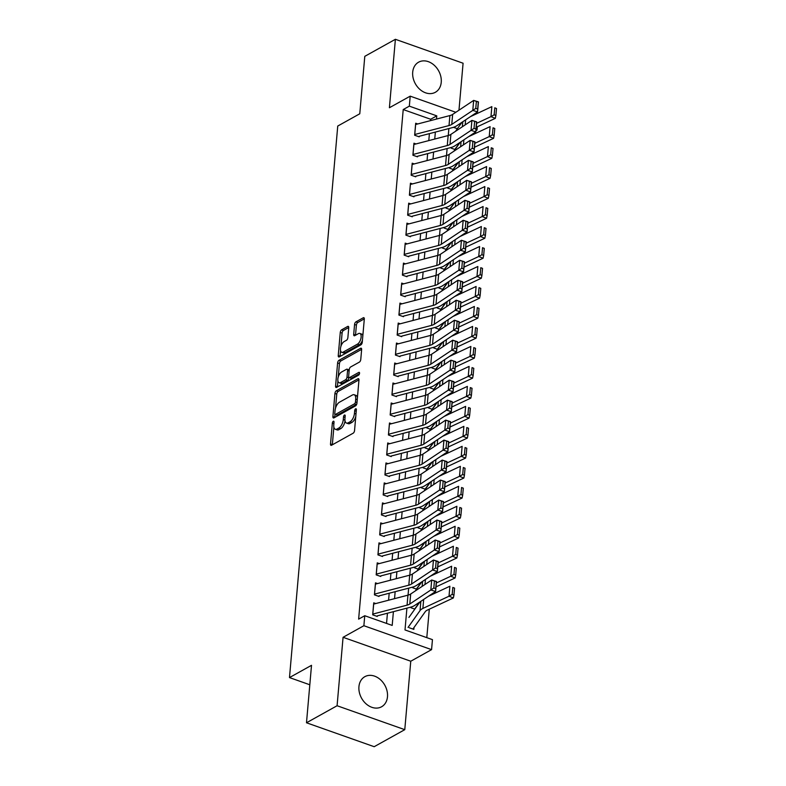 <?xml version="1.0" encoding="UTF-8"?>
<svg xmlns="http://www.w3.org/2000/svg" width="786" height="786" viewBox="0 0 786 786"><rect width="100%" height="100%" fill="white"/><g stroke="black" fill="none" stroke-linecap="round" stroke-linejoin="round"><path stroke-width="1.18" d="M333.303 421.276A1.513 0.727 -70.5 0 0 332.34 423.114L330.513 443.952A2.171 1.032 -70.5 0 0 330.994 445.328A2.171 1.032 -70.5 0 0 331.545 445.249L353.169 433.204A2.171 1.032 -70.5 0 0 354.545 430.581L356.363 409.742A1.513 0.727 -70.5 0 0 356.029 408.779A1.513 0.727 -70.5 0 0 355.645 408.828A1.513 0.727 -70.5 0 0 354.683 410.675L354.447 413.367A6.936 3.311 -70.5 0 1 350.055 421.787L348.247 422.789A6.936 3.311 -70.5 0 1 346.488 423.055A6.936 3.311 -70.5 0 1 344.956 418.653L345.192 415.961A1.513 0.727 -70.5 0 0 344.858 414.998A1.513 0.727 -70.5 0 0 344.474 415.057A1.513 0.727 -70.5 0 0 343.511 416.894L343.276 419.586A6.936 3.311 -70.5 0 1 338.884 428.006L337.076 429.009A6.936 3.311 -70.5 0 1 335.317 429.274A6.936 3.311 -70.5 0 1 333.785 424.872L334.021 422.18A1.513 0.727 -70.5 0 0 333.686 421.217A1.513 0.727 -70.5 0 0 333.303 421.276M412.699 72.194A17.223 13.313 60.9 0 0 419.832 89.358A17.223 13.313 60.9 0 0 435.346 92.286A17.223 13.313 60.9 0 0 441.241 82.284A17.223 13.313 60.9 0 0 434.098 65.13A17.223 13.313 60.9 0 0 418.584 62.192A17.223 13.313 60.9 0 0 412.699 72.194M358.937 686.679A17.223 13.313 60.9 0 0 366.07 703.834A17.223 13.313 60.9 0 0 381.583 706.771A17.223 13.313 60.9 0 0 387.478 696.769A17.223 13.313 60.9 0 0 380.345 679.615A17.223 13.313 60.9 0 0 364.832 676.677A17.223 13.313 60.9 0 0 358.937 686.679M348.738 327.733A2.171 1.032 -70.5 0 0 348.257 326.357A2.171 1.032 -70.5 0 0 347.707 326.436L341.645 329.815A2.171 1.032 -70.5 0 0 340.269 332.439L338.245 355.586A2.171 1.032 -70.5 0 0 338.727 356.962A2.171 1.032 -70.5 0 0 339.277 356.883L360.902 344.848A2.171 1.032 -70.5 0 0 362.267 342.215L364.301 319.067A2.171 1.032 -70.5 0 0 363.82 317.691A2.171 1.032 -70.5 0 0 363.27 317.78L355.94 321.857A2.171 1.032 -70.5 0 0 354.565 324.48L353.7 334.394A2.171 1.032 -70.5 0 0 354.181 335.769A2.171 1.032 -70.5 0 0 354.732 335.681L358.367 333.657A5.797 2.771 -70.5 0 1 359.841 333.441A5.797 2.771 -70.5 0 1 360.912 338.461A5.797 2.771 -70.5 0 1 357.443 344.15L343.207 352.079A5.797 2.771 -70.5 0 1 341.733 352.295A5.797 2.771 -70.5 0 1 340.662 347.274A5.797 2.771 -70.5 0 1 344.13 341.586L346.498 340.269A2.171 1.032 -70.5 0 0 347.874 337.636L348.738 327.733M430.541 120.612L430.659 119.256L403.218 109.559L409.339 106.149L410.204 96.157L455.841 112.29M306.491 722.776L337.086 705.74L404.78 729.663L374.185 746.7L306.491 722.776L311.511 665.32L289.484 677.581L337.744 126.045L359.772 113.783L364.792 56.337L395.387 39.3L389.404 107.741L410.204 96.157M404.78 729.663L410.764 661.223L343.069 637.299L337.086 705.74M343.069 637.299L363.879 625.715L364.753 615.723L392.194 625.42L393.403 611.675M403.218 109.559L358.632 619.132L364.753 615.723M336.31 390.819A2.171 1.032 -70.5 0 0 334.934 393.442L332.91 416.59A2.171 1.032 -70.5 0 0 333.392 417.965A2.171 1.032 -70.5 0 0 333.942 417.887L355.567 405.841A2.171 1.032 -70.5 0 0 356.932 403.218L358.956 380.07A2.171 1.032 -70.5 0 0 358.485 378.695A2.171 1.032 -70.5 0 0 357.935 378.773L336.31 390.819L338.137 391.457A2.171 1.032 -70.5 0 0 336.762 394.091L335.543 408.052M335.583 386.093L337.607 362.945A2.171 1.032 -70.5 0 1 338.972 360.312L360.597 348.277A2.171 1.032 -70.5 0 1 361.147 348.198A2.171 1.032 -70.5 0 1 361.629 349.574L360.764 359.477A2.171 1.032 -70.5 0 1 359.389 362.1L350.615 366.983A2.171 1.032 -70.5 0 0 349.249 369.617L348.67 376.189A2.171 1.032 -70.5 0 0 349.151 377.565A2.171 1.032 -70.5 0 0 349.701 377.476L358.829 372.397A1.513 0.727 -70.5 0 1 359.212 372.338A1.513 0.727 -70.5 0 1 359.497 373.655A1.513 0.727 -70.5 0 1 358.593 375.148L336.605 387.38A2.171 1.032 -70.5 0 1 336.054 387.469A2.171 1.032 -70.5 0 1 335.583 386.093L337.41 386.741L337.911 380.945M458.975 110.197L463.082 63.224L395.387 39.3M375.767 603.55L373.733 602.833L372.682 614.829L377.26 616.44M377.516 583.576L375.482 582.848L374.431 594.845L379.009 596.456M379.265 563.591L377.231 562.864L376.18 574.861L380.758 576.472M381.014 543.607L378.98 542.89L377.928 554.877L382.507 556.488M382.762 523.623L380.729 522.906L379.677 534.893L384.256 536.514M384.511 503.639L382.477 502.922L381.426 514.909L386.005 516.53M386.26 483.655L384.226 482.938L383.175 494.925L387.744 496.546M387.999 463.671L385.975 462.954L384.924 474.94L389.492 476.562M389.748 443.687L387.724 442.97L386.673 454.956L391.241 456.578M391.497 423.703L389.473 422.986L388.422 434.972L392.99 436.594M393.246 403.719L391.212 403.002L390.17 414.998L394.739 416.609M394.994 383.735L392.961 383.018L391.919 395.014L396.488 396.625M396.743 363.751L394.71 363.034L393.668 375.03L398.237 376.641M398.492 343.777L396.458 343.05L395.417 355.046L399.986 356.657M400.241 323.793L398.207 323.075L397.156 335.062L401.734 336.673M401.99 303.809L399.956 303.091L398.905 315.078L403.483 316.699M403.739 283.825L401.705 283.107L400.654 295.094L405.232 296.715M405.488 263.841L403.454 263.123L402.403 275.11L406.981 276.731M407.236 243.857L405.203 243.139L404.151 255.126L408.73 256.747M408.985 223.872L406.952 223.155L405.9 235.142L410.479 236.763M410.734 203.888L408.7 203.171L407.649 215.158L412.228 216.779M412.483 183.904L410.449 183.187L409.398 195.183L413.976 196.795M414.232 163.92L412.198 163.203L411.147 175.199L415.725 176.811M415.981 143.936L413.947 143.219L412.896 155.215L417.474 156.827M386.545 623.426L387.439 613.227M388.579 600.209L389.188 593.243M390.328 580.225L390.937 573.259M392.076 560.251L392.686 553.275M393.825 540.267L394.434 533.291M395.574 520.283L396.183 513.307M397.323 500.299L397.932 493.323M399.072 480.315L399.681 473.339M400.821 460.331L401.43 453.355M402.57 440.347L403.179 433.381M404.318 420.363L404.928 413.397M406.067 400.379L406.676 393.413M407.816 380.395L408.425 373.429M409.565 360.41L410.174 353.445M411.304 340.426L411.923 333.46M413.053 320.452L413.662 313.476M414.802 300.468L415.411 293.492M416.551 280.484L417.16 273.508M418.299 260.5L418.909 253.524M420.048 240.516L420.657 233.54M421.797 220.532L422.406 213.556M423.546 200.548L424.155 193.582M425.295 180.564L425.904 173.598M427.044 160.58L427.653 153.614M428.792 140.596L429.402 133.63M419.213 136.843L414.644 135.231L415.696 123.235L417.73 123.962M426.798 637.652L429.294 609.209M457.383 128.708L453.473 127.322M409.28 627.759L413.849 629.38L414.016 627.493M414.841 609.121L411.029 607.775M416.59 589.146L412.768 587.79M418.339 569.162L414.517 567.806M420.088 549.178L416.266 547.822M421.836 529.194L418.014 527.848M423.585 509.21L419.763 507.864M425.334 489.226L421.512 487.88M427.083 469.242L423.261 467.896M428.832 449.258L425.01 447.912M430.571 429.274L426.759 427.928M432.32 409.29L428.508 407.944M434.069 389.306L430.256 387.96M435.817 369.332L432.005 367.976M437.566 349.348L433.754 347.992M439.315 329.363L435.503 328.008M441.064 309.379L437.252 308.024M442.813 289.395L439.001 288.049M444.562 269.411L440.75 268.065M446.31 249.427L442.498 248.081M448.059 229.443L444.237 228.097M449.808 209.459L445.986 208.113M451.557 189.475L447.735 188.129M453.306 169.491L449.484 168.145M455.055 149.507L451.233 148.161M289.484 677.581L309.812 684.773M477.318 126.772L477.033 130.083L476.011 129.719M475.923 130.692L477.033 130.083M406.912 608.148L405.006 629.95L432.447 639.647L431.573 649.639L363.879 625.715M410.764 661.223L431.573 649.639M436.495 119.059L436.78 115.856L409.339 106.149M394.543 598.657L395.152 591.691M396.282 578.673L396.901 571.707M398.03 558.689L398.64 551.723M399.779 538.715L400.388 531.739M401.528 518.731L402.137 511.755M403.277 498.746L403.886 491.771M405.026 478.762L405.635 471.787M406.775 458.778L407.384 451.803M408.524 438.794L409.133 431.819M410.272 418.81L410.882 411.844M412.021 398.826L412.63 391.86M413.77 378.842L414.379 371.876M415.519 358.858L416.128 351.892M417.268 338.874L417.877 331.908M419.017 318.89L419.626 311.924M420.765 298.916L421.375 291.94M422.514 278.932L423.123 271.956M424.263 258.948L424.872 251.972M426.012 238.964L426.621 231.988M427.751 218.98L428.37 212.004M429.5 198.996L430.109 192.02M431.249 179.011L431.858 172.046M432.998 159.027L433.607 152.062M434.746 139.043L435.356 132.077M448.875 128.55L448.256 135.526M447.126 148.534L446.507 155.51M445.377 168.518L444.768 175.494M443.628 188.502L443.019 195.468M441.879 208.487L441.27 215.452M440.131 228.471L439.521 235.436M438.382 248.455L437.773 255.421M436.633 268.439L436.024 275.405M434.884 288.423L434.275 295.389M433.135 308.397L432.526 315.373M431.386 328.381L430.777 335.357M429.637 348.365L429.028 355.341M427.889 368.349L427.279 375.325M426.14 388.333L425.531 395.309M424.391 408.317L423.782 415.283M422.642 428.301L422.033 435.267M420.893 448.285L420.284 455.251M419.144 468.269L418.535 475.235M417.405 488.253L416.786 495.219M415.656 508.237L415.037 515.203M413.908 528.212L413.298 535.187M412.159 548.196L411.55 555.171M410.41 568.18L409.801 575.155M408.661 588.164L408.052 595.14M460.557 124.257L459.555 123.903M430.659 119.256L436.78 115.856M335.317 429.274L337.145 429.922A6.936 3.311 -70.5 0 0 338.913 429.657L337.076 429.009M345.034 420.864A6.936 3.311 -70.5 0 1 340.711 428.655L338.913 429.657M346.488 423.055L348.316 423.703A6.936 3.311 -70.5 0 0 350.084 423.438L348.247 422.789M355.763 416.619A6.936 3.311 -70.5 0 1 351.882 422.436L350.084 423.438M333.873 427.142L332.34 444.601A2.171 1.032 -70.5 0 0 332.331 444.807M358.976 379.864L338.137 391.457M334.993 414.379L334.738 417.238A2.171 1.032 -70.5 0 0 334.728 417.445M334.777 413.495A1.513 0.727 -70.5 0 0 335.111 414.458A1.513 0.727 -70.5 0 0 335.504 414.399L354.476 403.837A1.513 0.727 -70.5 0 0 355.439 401.99L355.694 399.15A6.936 3.311 -70.5 0 0 354.162 394.749A6.936 3.311 -70.5 0 0 352.393 395.014L339.424 402.236A6.936 3.311 -70.5 0 0 335.033 410.656L334.777 413.495M335.111 414.458L336.948 415.106A1.513 0.727 -70.5 0 0 337.332 415.047L335.504 414.399M356.775 404.024A1.513 0.727 -70.5 0 1 356.313 404.485L337.332 415.047M357.434 397.529A6.936 3.311 -70.5 0 0 355.989 395.397L354.162 394.749M338.265 376.966L339.434 363.594L337.607 362.945M361.639 349.357L340.81 360.961A2.171 1.032 -70.5 0 0 339.434 363.594M349.151 377.565L350.978 378.213A2.171 1.032 -70.5 0 0 351.529 378.125L359.487 373.694M341.517 372.053A5.797 2.771 -70.5 0 0 338.059 377.752A5.797 2.771 -70.5 0 0 339.13 382.762A5.797 2.771 -70.5 0 0 340.603 382.546L345.614 379.756A2.171 1.032 -70.5 0 0 346.99 377.123L347.569 370.55A2.171 1.032 -70.5 0 0 347.088 369.174A2.171 1.032 -70.5 0 0 346.538 369.263L341.517 372.053M339.13 382.762L340.957 383.411A5.797 2.771 -70.5 0 0 342.431 383.195L340.603 382.546M348.856 377.319L348.817 377.771A2.171 1.032 -70.5 0 1 347.451 380.404L342.431 383.195M349.21 370.068A2.171 1.032 -70.5 0 0 348.915 369.823L347.088 369.174M341.733 352.295L343.57 352.943A5.797 2.771 -70.5 0 0 345.044 352.727L343.207 352.079M362.454 340.151A5.797 2.771 -70.5 0 1 359.271 344.799L345.044 352.727M362.837 335.72A5.797 2.771 -70.5 0 0 361.668 334.089L359.841 333.441M364.311 318.861L357.768 322.506A2.171 1.032 -70.5 0 0 356.392 325.129L355.527 335.033A2.171 1.032 -70.5 0 0 355.518 335.249M340.564 350.674L340.073 356.235A2.171 1.032 -70.5 0 0 340.063 356.441M348.748 327.526L343.472 330.464A2.171 1.032 -70.5 0 0 342.097 333.087L340.947 346.233M412.768 628.997A7.732 3.232 -175 0 0 413.348 628.427L425.334 611.616A11.043 4.618 5 0 1 427.23 610.172L453.355 597.95L449.012 596.21L422.888 608.443A16.565 6.927 -175 0 0 420.038 610.594L408.062 627.405M419.989 601.899L408.936 617.413M452.205 594.413L453.944 595.11L454.554 588.115L452.815 587.417L452.205 594.413L449.012 596.21L449.887 586.228L428.449 596.25M452.815 587.417L454.554 588.115M453.944 595.11L453.355 597.95M373.625 604.11A7.732 3.232 5 0 1 373.674 604.1L407.944 595.169A11.043 4.618 -175 0 0 410.675 594.019L431.701 579.999L436.485 581.483L435.611 591.475L414.586 605.505A16.565 6.927 5 0 1 410.479 607.214L377.309 615.87M435.719 588.586L435.611 591.475L430.826 589.991L431.701 579.999L434.422 581.001L433.813 587.997L435.719 588.586L436.338 581.591L434.422 581.001M372.751 614.102A7.732 3.232 5 0 1 372.8 614.092L407.069 605.161A11.043 4.618 -175 0 0 409.801 604.012L433.813 587.997M414.517 609.012A7.732 3.232 -175 0 0 415.096 608.443L419.557 602.184M436.014 586.896L455.104 577.965L450.761 576.236L436.358 582.976M421.738 581.915L415.322 590.925M453.954 574.428L455.693 575.126L456.302 568.131L454.563 567.433L453.954 574.428L450.761 576.236L451.636 566.244L430.197 576.266M454.563 567.433L456.302 568.131M455.693 575.126L455.104 577.965M416.266 589.028A7.732 3.232 -175 0 0 416.845 588.459L421.306 582.21M437.763 566.922L456.853 557.981L452.51 556.252L438.107 562.992M423.487 561.931L417.061 570.941M455.703 554.444L457.442 555.142L458.051 548.147L456.312 547.459L455.703 554.444L452.51 556.252L453.384 546.26L431.946 556.292M456.312 547.459L458.051 548.147M457.442 555.142L456.853 557.981M418.014 569.044A7.732 3.232 -175 0 0 418.594 568.475L423.055 562.226M439.512 546.938L458.602 537.997L454.259 536.268L439.855 543.008M425.236 541.947L418.81 550.957M457.452 534.46L459.191 535.158L459.8 528.163L458.061 527.475L457.452 534.46L454.259 536.268L455.133 526.276L433.695 536.307M458.061 527.475L459.8 528.163M459.191 535.158L458.602 537.997M419.763 549.06A7.732 3.232 -175 0 0 420.343 548.49L424.804 542.242M441.26 526.954L460.35 518.013L456.008 516.284L441.604 523.024M426.985 521.963L420.559 530.972M459.201 514.486L460.93 515.174L461.549 508.178L459.81 507.491L459.201 514.486L456.008 516.284L456.882 506.292L435.444 516.323M459.81 507.491L461.549 508.178M460.93 515.174L460.35 518.013M375.374 584.126A7.732 3.232 5 0 1 375.423 584.116L409.693 575.185A11.043 4.618 -175 0 0 412.424 574.035L433.45 560.015L438.234 561.499L437.36 571.491L416.334 585.521A16.565 6.927 5 0 1 412.228 587.23L379.058 595.886M437.468 568.602L437.36 571.491L432.575 570.007L433.45 560.015L436.171 561.017L435.562 568.013L437.468 568.602L438.087 561.607L436.171 561.017M374.5 594.118A7.732 3.232 5 0 1 374.549 594.108L408.818 585.177A11.043 4.618 -175 0 0 411.55 584.027L435.562 568.013M377.123 564.142A7.732 3.232 5 0 1 377.172 564.132L411.442 555.201A11.043 4.618 -175 0 0 414.173 554.051L435.198 540.031L439.983 541.525L439.109 551.507L418.083 565.537A16.565 6.927 5 0 1 413.976 567.256L380.807 575.902M439.217 548.618L439.109 551.507L434.324 550.023L435.198 540.031L437.92 541.033L437.301 548.029L439.217 548.618L439.826 541.633L437.92 541.033M376.248 574.134A7.732 3.232 5 0 1 376.298 574.124L410.567 565.193A11.043 4.618 -175 0 0 413.298 564.043L437.301 548.029M378.862 544.167A7.732 3.232 5 0 1 378.921 544.148L413.19 535.217A11.043 4.618 -175 0 0 415.922 534.067L436.947 520.047L441.732 521.54L440.858 531.533L419.832 545.553A16.565 6.927 5 0 1 415.725 547.272L382.556 555.918M440.966 528.634L440.858 531.533L436.073 530.039L436.947 520.047L439.669 521.049L439.05 528.045L440.966 528.634L441.575 521.649L439.669 521.049M377.997 554.159A7.732 3.232 5 0 1 378.046 554.14L412.316 545.209A11.043 4.618 -175 0 0 415.047 544.059L439.05 528.045M380.611 524.183A7.732 3.232 5 0 1 380.67 524.164L414.929 515.233A11.043 4.618 -175 0 0 417.671 514.093L438.696 500.063L443.481 501.556L442.606 511.548L421.581 525.569A16.565 6.927 5 0 1 417.474 527.288L384.305 535.934M442.715 508.66L442.606 511.548L437.822 510.055L438.696 500.063L441.418 501.065L440.799 508.061L442.715 508.66L443.324 501.665L441.418 501.065M379.736 534.175A7.732 3.232 5 0 1 379.795 534.156L414.065 525.225A11.043 4.618 -175 0 0 416.796 524.085L440.799 508.061M421.512 529.076A7.732 3.232 -175 0 0 422.092 528.506L426.543 522.258M442.999 506.97L462.099 498.039L457.757 496.3L443.343 503.04M428.734 501.979L422.308 510.998M460.95 494.502L462.679 495.19L463.298 488.194L461.559 487.507L460.95 494.502L457.757 496.3L458.631 486.308L437.193 496.339M461.559 487.507L463.298 488.194M462.679 495.19L462.099 498.039M382.36 504.199A7.732 3.232 5 0 1 382.418 504.18L416.678 495.249A11.043 4.618 -175 0 0 419.419 494.109L440.445 480.079L445.23 481.572L444.355 491.564L423.33 505.585A16.565 6.927 5 0 1 419.223 507.304L386.054 515.95M444.463 488.676L444.355 491.564L439.57 490.071L440.445 480.079L443.166 481.081L442.547 488.077L444.463 488.676L445.072 481.68L443.166 481.081M381.485 514.191A7.732 3.232 5 0 1 381.544 514.172L415.804 505.241A11.043 4.618 -175 0 0 418.545 504.101L442.547 488.077M423.261 509.092A7.732 3.232 -175 0 0 423.841 508.522L428.291 502.274M444.748 486.986L463.848 478.055L459.505 476.316L445.092 483.056M430.482 481.995L424.057 491.014M462.699 474.518L464.428 475.206L465.047 468.22L463.308 467.523L462.699 474.518L459.505 476.316L460.38 466.324L438.942 476.355M463.308 467.523L465.047 468.22M464.428 475.206L463.848 478.055M384.108 484.215A7.732 3.232 5 0 1 384.167 484.196L418.427 475.265A11.043 4.618 -175 0 0 421.168 474.125L442.194 460.095L446.979 461.588L446.104 471.58L425.079 485.601A16.565 6.927 5 0 1 420.972 487.32L387.803 495.966M446.212 468.692L446.104 471.58L441.319 470.087L442.194 460.095L444.915 461.097L444.296 468.092L446.212 468.692L446.821 461.696L444.915 461.097M383.234 494.207A7.732 3.232 5 0 1 383.293 494.188L417.553 485.257A11.043 4.618 -175 0 0 420.294 484.117L444.296 468.092M425.01 489.108A7.732 3.232 -175 0 0 425.59 488.538L430.04 482.29M446.497 467.002L465.597 458.071L461.254 456.332L446.841 463.072M432.231 462.011L425.806 471.03M464.447 454.534L466.177 455.222L466.796 448.236L465.057 447.539L464.447 454.534L461.254 456.332L462.129 446.34L440.691 456.371M465.057 447.539L466.796 448.236M466.177 455.222L465.597 458.071M385.857 464.231A7.732 3.232 5 0 1 385.916 464.212L420.176 455.281A11.043 4.618 -175 0 0 422.917 454.141L443.943 440.111L448.727 441.604L447.853 451.596L426.827 465.617A16.565 6.927 5 0 1 422.721 467.336L389.551 475.982M447.961 448.708L447.853 451.596L443.068 450.103L443.943 440.111L446.654 441.113L446.045 448.108L447.961 448.708L448.57 441.712L446.654 441.113M384.983 474.223A7.732 3.232 5 0 1 385.042 474.204L419.302 465.273A11.043 4.618 -175 0 0 422.043 464.133L446.045 448.108M426.759 469.124A7.732 3.232 -175 0 0 427.338 468.554L431.789 462.306M448.246 447.018L467.346 438.087L463.003 436.348L448.59 443.088M433.98 442.027L427.555 451.046M466.196 434.55L467.925 435.248L468.544 428.252L466.805 427.555L466.196 434.55L463.003 436.348L463.878 426.356L442.439 436.387M466.805 427.555L468.544 428.252M467.925 435.248L467.346 438.087M387.606 444.247A7.732 3.232 5 0 1 387.665 444.237L421.925 435.297A11.043 4.618 -175 0 0 424.666 434.157L445.691 420.127L450.466 421.62L449.602 431.612L428.576 445.633A16.565 6.927 5 0 1 424.469 447.352L391.29 455.998M449.71 428.724L449.602 431.612L444.817 430.119L445.691 420.127L448.403 421.129L447.794 428.124L449.71 428.724L450.319 421.728L448.403 421.129M386.732 454.239A7.732 3.232 5 0 1 386.791 454.22L421.05 445.289A11.043 4.618 -175 0 0 423.792 444.149L447.794 428.124M428.508 449.15A7.732 3.232 -175 0 0 429.087 448.57L433.538 442.322M449.995 427.034L469.085 418.103L464.752 416.364L450.339 423.104M435.729 422.053L429.303 431.062M467.935 414.566L469.674 415.263L470.283 408.268L468.554 407.57L467.935 414.566L464.752 416.364L465.626 406.372L444.188 416.403M468.554 407.57L470.283 408.268M469.674 415.263L469.085 418.103M389.355 424.263A7.732 3.232 5 0 1 389.414 424.253L423.674 415.313A11.043 4.618 -175 0 0 426.415 414.173L447.44 400.153L452.215 401.636L451.341 411.628L430.325 425.658A16.565 6.927 5 0 1 426.218 427.368L393.039 436.014M451.459 408.74L451.341 411.628L446.566 410.135L447.44 400.153L450.152 401.145L449.543 408.14L451.459 408.74L452.068 401.744L450.152 401.145M388.481 434.255A7.732 3.232 5 0 1 388.539 434.245L422.799 425.305A11.043 4.618 -175 0 0 425.54 424.165L449.543 408.14M430.256 429.166A7.732 3.232 -175 0 0 430.836 428.586L435.287 422.337M451.744 407.05L470.834 398.119L466.501 396.38L452.088 403.12M437.478 402.068L431.052 411.078M469.684 394.582L471.423 395.279L472.032 388.284L470.303 387.586L469.684 394.582L466.501 396.38L467.375 386.388L445.937 396.419M470.303 387.586L472.032 388.284M471.423 395.279L470.834 398.119M391.104 404.279A7.732 3.232 5 0 1 391.163 404.269L425.423 395.329A11.043 4.618 -175 0 0 428.164 394.189L449.189 380.169L453.964 381.652L453.09 391.644L432.064 405.674A16.565 6.927 5 0 1 427.967 407.384L394.788 416.04M453.208 388.756L453.09 391.644L448.315 390.161L449.189 380.169L451.901 381.171L451.292 388.156L453.208 388.756L453.817 381.76L451.901 381.171M390.229 414.271A7.732 3.232 5 0 1 390.288 414.261L424.548 405.321A11.043 4.618 -175 0 0 427.289 404.181L451.292 388.156M431.995 409.182A7.732 3.232 -175 0 0 432.585 408.602L437.036 402.353M453.493 387.066L472.583 378.135L468.24 376.396L453.836 383.146M439.227 382.084L432.801 391.094M471.433 374.598L473.172 375.295L473.781 368.3L472.052 367.602L471.433 374.598L468.24 376.396L469.114 366.404L447.686 376.435M472.052 367.602L473.781 368.3M473.172 375.295L472.583 378.135M392.853 384.295A7.732 3.232 5 0 1 392.912 384.285L427.171 375.354A11.043 4.618 -175 0 0 429.913 374.205L450.938 360.185L455.713 361.668L454.839 371.66L433.813 385.69A16.565 6.927 5 0 1 429.716 387.4L396.537 396.056M454.956 368.772L454.839 371.66L450.064 370.177L450.938 360.185L453.65 361.187L453.041 368.182L454.956 368.772L455.566 361.776L453.65 361.187M391.978 394.287A7.732 3.232 5 0 1 392.037 394.277L426.297 385.346A11.043 4.618 -175 0 0 429.038 384.197L453.041 368.182M433.744 389.198A7.732 3.232 -175 0 0 434.334 388.628L438.785 382.369M455.241 367.082L474.331 358.151L469.989 356.422L455.585 363.161M440.975 362.1L434.55 371.11M473.182 354.614L474.921 355.311L475.53 348.316L473.801 347.618L473.182 354.614L469.989 356.422L470.863 346.43L449.435 356.451M473.801 347.618L475.53 348.316M474.921 355.311L474.331 358.151M394.601 364.311A7.732 3.232 5 0 1 394.66 364.301L428.92 355.37A11.043 4.618 -175 0 0 431.661 354.221L452.677 340.2L457.462 341.684L456.587 351.676L435.562 365.706A16.565 6.927 5 0 1 431.465 367.416L398.286 376.072M456.705 348.788L456.587 351.676L451.803 350.192L452.677 340.2L455.399 341.203L454.789 348.198L456.705 348.788L457.314 341.792L455.399 341.203M393.727 374.303A7.732 3.232 5 0 1 393.786 374.293L428.046 365.362A11.043 4.618 -175 0 0 430.787 364.213L454.789 348.198M435.493 369.214A7.732 3.232 -175 0 0 436.083 368.644L440.533 362.395M456.99 347.098L476.08 338.167L471.738 336.437L457.334 343.177M442.715 342.116L436.299 351.126M474.931 334.63L476.67 335.327L477.279 328.332L475.55 327.634L474.931 334.63L471.738 336.437L472.612 326.445L451.184 336.477M475.55 327.634L477.279 328.332M476.67 335.327L476.08 338.167M437.242 349.23A7.732 3.232 -175 0 0 437.831 348.66L442.282 342.411M458.739 327.123L477.829 318.183L473.486 316.453L459.083 323.193M444.463 322.132L438.048 331.142M476.68 314.646L478.419 315.343L479.028 308.348L477.289 307.66L476.68 314.646L473.486 316.453L474.361 306.461L452.923 316.493M477.289 307.66L479.028 308.348M478.419 315.343L477.829 318.183M438.991 329.246A7.732 3.232 -175 0 0 439.58 328.676L444.031 322.427M460.488 307.139L479.578 298.199L475.235 296.469L460.832 303.209M446.212 302.148L439.796 311.158M478.428 294.671L480.167 295.359L480.777 288.364L479.038 287.676L478.428 294.671L475.235 296.469L476.11 286.477L454.672 296.509M479.038 287.676L480.777 288.364M480.167 295.359L479.578 298.199M440.74 309.262A7.732 3.232 -175 0 0 441.329 308.692L445.78 302.443M462.237 287.155L481.327 278.224L476.984 276.485L462.581 283.225M447.961 282.164L441.545 291.174M480.177 274.687L481.916 275.375L482.525 268.38L480.786 267.692L480.177 274.687L476.984 276.485L477.859 266.493L456.42 276.525M480.786 267.692L482.525 268.38M481.916 275.375L481.327 278.224M442.489 289.277A7.732 3.232 -175 0 0 443.068 288.708L447.529 282.459M463.986 267.171L483.076 258.24L478.733 256.501L464.33 263.241M449.71 262.18L443.294 271.199M481.926 254.703L483.665 255.391L484.274 248.396L482.535 247.708L481.926 254.703L478.733 256.501L479.607 246.509L458.169 256.541M482.535 247.708L484.274 248.396M483.665 255.391L483.076 258.24M444.237 269.293A7.732 3.232 -175 0 0 444.817 268.724L449.278 262.475M465.734 247.187L484.824 238.256L480.482 236.517L466.078 243.257M451.459 242.196L445.043 251.215M483.675 234.719L485.414 235.407L486.023 228.421L484.284 227.724L483.675 234.719L480.482 236.517L481.356 226.525L459.918 236.557M484.284 227.724L486.023 228.421M485.414 235.407L484.824 238.256M445.986 249.309A7.732 3.232 -175 0 0 446.566 248.74L451.026 242.491M467.483 227.203L486.573 218.272L482.231 216.533L467.827 223.273M453.208 222.212L446.792 231.231M485.424 214.735L487.163 215.433L487.772 208.437L486.033 207.74L485.424 214.735L482.231 216.533L483.105 206.541L461.667 216.572M486.033 207.74L487.772 208.437M487.163 215.433L486.573 218.272M447.735 229.335A7.732 3.232 -175 0 0 448.315 228.755L452.775 222.507M469.232 207.219L488.322 198.288L483.98 196.549L469.576 203.289M454.956 202.238L448.531 211.247M487.173 194.751L488.912 195.449L489.521 188.453L487.782 187.756L487.173 194.751L483.98 196.549L484.854 186.557L463.416 196.588M487.782 187.756L489.521 188.453M488.912 195.449L488.322 198.288M449.484 209.351A7.732 3.232 -175 0 0 450.064 208.771L454.524 202.523M470.981 187.235L490.071 178.304L485.728 176.565L471.325 183.305M456.705 182.254L450.28 191.263M488.921 174.767L490.661 175.465L491.27 168.469L489.531 167.772L488.921 174.767L485.728 176.565L486.603 166.573L465.165 176.604M489.531 167.772L491.27 168.469M490.661 175.465L490.071 178.304M451.233 189.367A7.732 3.232 -175 0 0 451.812 188.787L456.273 182.539M472.73 167.251L491.82 158.32L487.477 156.581L473.074 163.331M458.454 162.27L452.029 171.279M490.67 154.783L492.4 155.481L493.019 148.485L491.279 147.788L490.67 154.783L487.477 156.581L488.352 146.589L466.913 156.62M491.279 147.788L493.019 148.485M492.4 155.481L491.82 158.32M452.982 169.383A7.732 3.232 -175 0 0 453.561 168.813L458.012 162.555M474.469 147.267L493.569 138.336L489.226 136.607L474.813 143.347M460.203 142.286L453.777 151.295M492.419 134.799L494.148 135.497L494.767 128.501L493.028 127.804L492.419 134.799L489.226 136.607L490.1 126.615L468.662 136.636M493.028 127.804L494.767 128.501M494.148 135.497L493.569 138.336M454.73 149.399A7.732 3.232 -175 0 0 455.31 148.829L459.761 142.571M476.218 127.283L495.318 118.352L490.975 116.623L476.562 123.363M461.952 122.302L455.526 131.311M494.168 114.815L495.897 115.513L496.516 108.517L494.777 107.82L494.168 114.815L490.975 116.623L491.849 106.631L470.411 116.652M494.777 107.82L496.516 108.517M495.897 115.513L495.318 118.352M396.35 344.327A7.732 3.232 5 0 1 396.409 344.317L430.669 335.386A11.043 4.618 -175 0 0 433.4 334.237L454.426 320.216L459.211 321.71L458.336 331.692L437.311 345.722A16.565 6.927 5 0 1 433.214 347.432L400.035 356.087M458.454 328.803L458.336 331.692L453.551 330.208L454.426 320.216L457.147 321.219L456.538 328.214L458.454 328.803L459.063 321.808L457.147 321.219M395.476 354.319A7.732 3.232 5 0 1 395.535 354.309L429.795 345.378A11.043 4.618 -175 0 0 432.536 344.229L456.538 328.214M398.099 324.353A7.732 3.232 5 0 1 398.158 324.333L432.418 315.402A11.043 4.618 -175 0 0 435.149 314.253L456.175 300.232L460.96 301.726L460.085 311.718L439.06 325.738A16.565 6.927 5 0 1 434.963 327.457L401.784 336.103M460.203 308.819L460.085 311.718L455.3 310.224L456.175 300.232L458.896 301.235L458.287 308.23L460.203 308.819L460.812 301.834L458.896 301.235M397.225 334.345A7.732 3.232 5 0 1 397.284 334.325L431.543 325.394A11.043 4.618 -175 0 0 434.275 324.245L458.287 308.23M399.848 304.369A7.732 3.232 5 0 1 399.907 304.349L434.167 295.418A11.043 4.618 -175 0 0 436.898 294.278L457.924 280.248L462.708 281.742L461.834 291.734L440.808 305.754A16.565 6.927 5 0 1 436.702 307.473L403.532 316.119M461.942 288.845L461.834 291.734L457.049 290.24L457.924 280.248L460.645 281.25L460.036 288.246L461.942 288.845L462.561 281.85L460.645 281.25M398.974 314.361A7.732 3.232 5 0 1 399.033 314.341L433.292 305.41A11.043 4.618 -175 0 0 436.024 304.261L460.036 288.246M401.597 284.385A7.732 3.232 5 0 1 401.656 284.365L435.916 275.434A11.043 4.618 -175 0 0 438.647 274.294L459.672 260.264L464.457 261.758L463.583 271.75L442.557 285.77A16.565 6.927 5 0 1 438.45 287.489L405.281 296.135M463.691 268.861L463.583 271.75L458.798 270.256L459.672 260.264L462.394 261.266L461.785 268.262L463.691 268.861L464.31 261.866L462.394 261.266M400.722 294.377A7.732 3.232 5 0 1 400.781 294.357L435.041 285.426A11.043 4.618 -175 0 0 437.773 284.286L461.785 268.262M403.346 264.401A7.732 3.232 5 0 1 403.395 264.381L437.664 255.45A11.043 4.618 -175 0 0 440.396 254.31L461.421 240.28L466.206 241.774L465.332 251.766L444.306 265.786A16.565 6.927 5 0 1 440.199 267.505L407.03 276.151M465.44 248.877L465.332 251.766L460.547 250.272L461.421 240.28L464.143 241.282L463.534 248.278L465.44 248.877L466.059 241.882L464.143 241.282M402.471 274.393A7.732 3.232 5 0 1 402.52 274.373L436.79 265.442A11.043 4.618 -175 0 0 439.521 264.302L463.534 248.278M405.095 244.417A7.732 3.232 5 0 1 405.144 244.397L439.413 235.466A11.043 4.618 -175 0 0 442.145 234.326L463.17 220.296L467.955 221.79L467.08 231.782L446.055 245.802A16.565 6.927 5 0 1 441.948 247.521L408.779 256.167M467.189 228.893L467.08 231.782L462.296 230.288L463.17 220.296L465.892 221.298L465.283 228.294L467.189 228.893L467.808 221.898L465.892 221.298M404.22 254.409A7.732 3.232 5 0 1 404.269 254.389L438.539 245.458A11.043 4.618 -175 0 0 441.27 244.318L465.283 228.294M406.843 224.432A7.732 3.232 5 0 1 406.893 224.413L441.162 215.482A11.043 4.618 -175 0 0 443.894 214.342L464.919 200.312L469.704 201.806L468.829 211.798L447.804 225.818A16.565 6.927 5 0 1 443.697 227.537L410.528 236.183M468.937 208.909L468.829 211.798L464.045 210.304L464.919 200.312L467.641 201.314L467.031 208.31L468.937 208.909L469.556 201.914L467.641 201.314M405.969 234.424A7.732 3.232 5 0 1 406.018 234.405L440.288 225.474A11.043 4.618 -175 0 0 443.019 224.334L467.031 208.31M408.592 204.448A7.732 3.232 5 0 1 408.641 204.439L442.911 195.498A11.043 4.618 -175 0 0 445.642 194.358L466.668 180.328L471.453 181.821L470.578 191.813L449.553 205.844A16.565 6.927 5 0 1 445.446 207.553L412.277 216.199M470.686 188.925L470.578 191.813L465.793 190.32L466.668 180.328L469.389 181.33L468.77 188.326L470.686 188.925L471.295 181.93L469.389 181.33M407.718 214.44A7.732 3.232 5 0 1 407.767 214.431L442.037 205.49A11.043 4.618 -175 0 0 444.768 204.35L468.77 188.326M410.331 184.464A7.732 3.232 5 0 1 410.39 184.455L444.66 175.514A11.043 4.618 -175 0 0 447.391 174.374L468.417 160.354L473.201 161.837L472.327 171.829L451.302 185.86A16.565 6.927 5 0 1 447.195 187.569L414.026 196.215M472.435 168.941L472.327 171.829L467.542 170.346L468.417 160.354L471.138 161.356L470.519 168.342L472.435 168.941L473.044 161.945L471.138 161.356M409.467 194.456A7.732 3.232 5 0 1 409.516 194.447L443.785 185.506A11.043 4.618 -175 0 0 446.517 184.366L470.519 168.342M412.08 164.48A7.732 3.232 5 0 1 412.139 164.471L446.399 155.54A11.043 4.618 -175 0 0 449.14 154.39L470.166 140.37L474.95 141.853L474.076 151.845L453.05 165.875A16.565 6.927 5 0 1 448.944 167.585L415.774 176.241M474.184 148.957L474.076 151.845L469.291 150.362L470.166 140.37L472.887 141.372L472.268 148.358L474.184 148.957L474.793 141.961L472.887 141.372M411.206 174.472A7.732 3.232 5 0 1 411.265 174.463L445.534 165.522A11.043 4.618 -175 0 0 448.266 164.382L472.268 148.358M413.829 144.496A7.732 3.232 5 0 1 413.888 144.486L448.148 135.556A11.043 4.618 -175 0 0 450.889 134.406L471.914 120.386L476.699 121.869L475.825 131.861L454.799 145.891A16.565 6.927 5 0 1 450.692 147.601L417.523 156.257M475.933 128.973L475.825 131.861L471.04 130.378L471.914 120.386L474.636 121.388L474.017 128.383L475.933 128.973L476.542 121.977L474.636 121.388M412.955 154.488A7.732 3.232 5 0 1 413.014 154.478L447.273 145.548A11.043 4.618 -175 0 0 450.014 144.398L474.017 128.383M415.578 124.512A7.732 3.232 5 0 1 415.637 124.502L449.897 115.571A11.043 4.618 -175 0 0 452.638 114.422L473.663 100.402L478.448 101.885L477.574 111.877L456.548 125.907A16.565 6.927 5 0 1 452.441 127.617L419.272 136.273M477.682 108.989L477.574 111.877L472.789 110.394L473.663 100.402L476.385 101.404L475.766 108.399L477.682 108.989L478.291 101.993L476.385 101.404M414.703 134.504A7.732 3.232 5 0 1 414.762 134.494L449.022 125.564A11.043 4.618 -175 0 0 451.763 124.414L475.766 108.399M333.893 423.664L332.34 423.114M356.235 411.225L354.683 410.675M345.064 417.445L343.511 416.894M340.711 428.655L338.884 428.006M344.946 420.176L343.276 419.586M351.882 422.436L350.055 421.787M355.999 413.917L354.447 413.367M332.34 444.601L330.513 443.952M358.858 379.107L357.935 378.773M334.738 417.238L332.91 416.59M336.762 394.091L334.934 393.442M356.313 404.485L354.476 403.837M356.991 402.54L355.439 401.99M357.247 399.701L355.694 399.15M340.81 360.961L338.972 360.312M361.531 348.601L360.597 348.277M351.529 378.125L349.701 377.476M359.477 372.623L358.829 372.397M347.451 380.404L345.614 379.756M348.817 377.771L346.99 377.123M349.122 371.1L347.569 370.55M359.271 344.799L357.443 344.15M355.527 335.033L353.7 334.394M356.392 325.129L354.565 324.48M357.768 322.506L355.94 321.857M364.193 318.104L363.27 317.78M340.073 356.235L338.245 355.586M342.097 333.087L340.269 332.439M343.472 330.464L341.645 329.815M348.64 326.76L347.707 326.436M422.888 608.443L423.674 599.433M420.038 610.594L420.854 601.329M407.944 595.169L407.069 605.161M410.675 594.019L409.801 604.012M373.674 604.1L372.8 614.092M424.99 584.479L425.423 579.459M422.161 586.366L422.593 581.345M426.739 564.495L427.171 559.475M423.909 566.382L424.342 561.361M428.488 544.511L428.92 539.491M425.658 546.398L426.091 541.377M430.227 524.527L430.669 519.507M427.407 526.414L427.839 521.393M409.693 575.185L408.818 585.177M412.424 574.035L411.55 584.027M375.423 584.116L374.549 594.108M411.442 555.201L410.567 565.193M414.173 554.051L413.298 564.043M377.172 564.132L376.298 574.124M413.19 535.217L412.316 545.209M415.922 534.067L415.047 544.059M378.921 544.148L378.046 554.14M414.929 515.233L414.065 525.225M417.671 514.093L416.796 524.085M380.67 524.164L379.795 534.156M431.976 504.543L432.418 499.523M429.156 506.43L429.588 501.409M416.678 495.249L415.804 505.241M419.419 494.109L418.545 504.101M382.418 504.18L381.544 514.172M433.725 484.559L434.167 479.539M430.895 486.446L431.337 481.425M418.427 475.265L417.553 485.257M421.168 474.125L420.294 484.117M384.167 484.196L383.293 494.188M435.473 464.575L435.916 459.555M432.644 466.462L433.086 461.441M420.176 455.281L419.302 465.273M422.917 454.141L422.043 464.133M385.916 464.212L385.042 474.204M437.222 444.591L437.664 439.57M434.393 446.477L434.835 441.457M421.925 435.297L421.05 445.289M424.666 434.157L423.792 444.149M387.665 444.237L386.791 454.22M438.971 424.607L439.413 419.586M436.142 426.493L436.584 421.473M423.674 415.313L422.799 425.305M426.415 414.173L425.54 424.165M389.414 424.253L388.539 434.245M440.72 404.623L441.162 399.602M437.89 406.509L438.333 401.489M425.423 395.329L424.548 405.321M428.164 394.189L427.289 404.181M391.163 404.269L390.288 414.261M442.469 384.649L442.911 379.618M439.639 386.535L440.081 381.505M427.171 375.354L426.297 385.346M429.913 374.205L429.038 384.197M392.912 384.285L392.037 394.277M444.218 364.665L444.66 359.644M441.388 366.551L441.83 361.531M428.92 355.37L428.046 365.362M431.661 354.221L430.787 364.213M394.66 364.301L393.786 374.293M445.967 344.681L446.409 339.66M443.137 346.567L443.579 341.546M447.715 324.697L448.158 319.676M444.886 326.583L445.328 321.562M449.464 304.713L449.906 299.692M446.635 306.599L447.077 301.578M451.213 284.728L451.655 279.708M448.384 286.615L448.826 281.594M452.962 264.744L453.394 259.724M450.132 266.631L450.575 261.61M454.711 244.76L455.143 239.74M451.881 246.647L452.323 241.626M456.46 224.776L456.892 219.756M453.63 226.663L454.062 221.642M458.209 204.792L458.641 199.772M455.379 206.679L455.811 201.658M459.957 184.808L460.39 179.788M457.128 186.695L457.56 181.674M461.696 164.834L462.139 159.804M458.877 166.72L459.309 161.69M463.445 144.85L463.887 139.82M460.625 146.736L461.058 141.716M465.194 124.866L465.636 119.845M462.365 126.752L462.807 121.732M430.669 335.386L429.795 345.378M433.4 334.237L432.536 344.229M396.409 344.317L395.535 354.309M432.418 315.402L431.543 325.394M435.149 314.253L434.275 324.245M398.158 324.333L397.284 334.325M434.167 295.418L433.292 305.41M436.898 294.278L436.024 304.261M399.907 304.349L399.033 314.341M435.916 275.434L435.041 285.426M438.647 274.294L437.773 284.286M401.656 284.365L400.781 294.357M437.664 255.45L436.79 265.442M440.396 254.31L439.521 264.302M403.395 264.381L402.52 274.373M439.413 235.466L438.539 245.458M442.145 234.326L441.27 244.318M405.144 244.397L404.269 254.389M441.162 215.482L440.288 225.474M443.894 214.342L443.019 224.334M406.893 224.413L406.018 234.405M442.911 195.498L442.037 205.49M445.642 194.358L444.768 204.35M408.641 204.439L407.767 214.431M444.66 175.514L443.785 185.506M447.391 174.374L446.517 184.366M410.39 184.455L409.516 194.447M446.399 155.54L445.534 165.522M449.14 154.39L448.266 164.382M412.139 164.471L411.265 174.463M448.148 135.556L447.273 145.548M450.889 134.406L450.014 144.398M413.888 144.486L413.014 154.478M449.897 115.571L449.022 125.564M452.638 114.422L451.763 124.414M415.637 124.502L414.762 134.494"/></g></svg>
